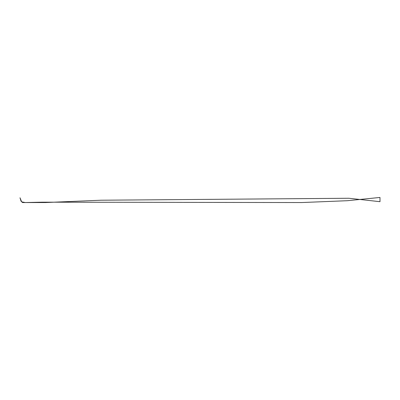 <?xml version="1.0" encoding="UTF-8"?>
<svg xmlns="http://www.w3.org/2000/svg" width="400" height="400" viewBox="0 0 400 400"><rect width="100%" height="100%" fill="white"/><g stroke="black" fill="none" stroke-linecap="round" stroke-linejoin="round"><path stroke-width="0.6" d="M379.98 197.455L380 201.685L348.875 198.26L100.97 200.22L45.485 202.545L22.555 202.545L21.045 201.2L20 197.775L21.64 201.85L25.34 202.545L42.01 202.175L301.7 202.545L347.34 200.71L379.98 197.455"/></g></svg>
